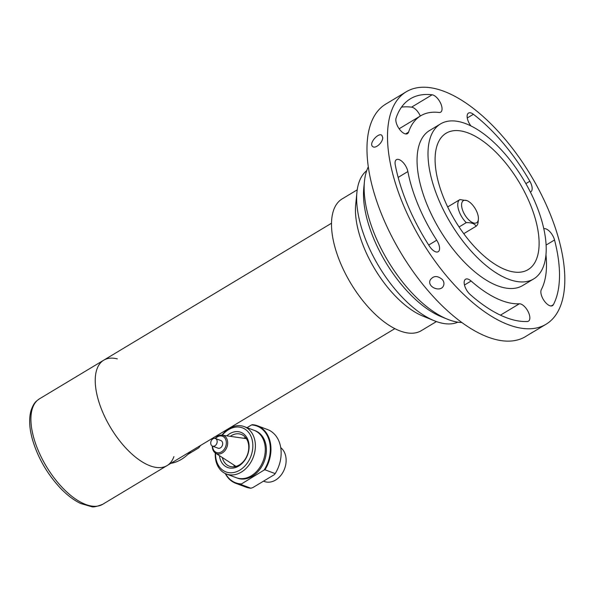 <?xml version="1.0" encoding="UTF-8"?>
<svg xmlns="http://www.w3.org/2000/svg" width="594" height="594" viewBox="0 0 594 594"><rect width="100%" height="100%" fill="white"/><g stroke="black" fill="none" stroke-linecap="round" stroke-linejoin="round"><path stroke-width="0.89" d="M473.076 222.802A12.882 6.051 59 0 0 478.378 219.409A12.882 6.051 59 0 0 467.136 200.698A12.882 6.051 59 0 0 463.335 200.683A12.882 6.051 59 0 0 463.261 211.835A12.882 6.051 59 0 0 473.076 222.802M478.378 219.409L478.088 222.26A15.6 7.321 -121 0 1 476.017 226.292C474.94 223.76 471.688 222.542 466.268 222.639L459.065 226.967M463.751 233.672L476.017 226.292M466.268 222.639A15.6 7.321 -121 0 1 459.875 199.599L466.869 200.601M447.676 206.935L459.875 199.599M212.518 446.116L218.028 448.18A4.069 3.089 -69.5 0 0 220.426 447.869A4.069 3.089 -69.5 0 0 222.668 443.956A4.069 3.089 -69.5 0 0 220.879 440.555L215.377 438.498A4.069 3.089 -69.5 0 0 211.056 441.223A4.069 3.089 -69.5 0 0 212.518 446.116A4.069 3.089 -69.5 0 0 214.917 445.812A4.069 3.089 -69.5 0 0 217.166 441.891A4.069 3.089 -69.5 0 0 215.377 438.498M212.57 446.131A8.68 6.593 -69.5 0 0 221.525 451.841A8.68 6.593 -69.5 0 0 225.609 439.285A8.68 6.593 -69.5 0 0 215.422 438.513M215.139 438.424A9.704 7.38 110.5 0 1 222.223 435.179L245.983 438.595A14.917 11.338 110.5 0 1 246.421 438.669M236.033 466.387A14.917 11.338 110.5 0 1 235.655 466.156L215.503 453.111A9.704 7.38 110.5 0 1 212.296 446.02M222.223 435.179A9.704 7.38 110.5 0 1 227.702 442.812A9.704 7.38 110.5 0 1 222.312 452.932A9.704 7.38 110.5 0 1 215.503 453.111M187.845 454.425L198.812 447.831L200.349 445.589M200.601 445.678A30.747 23.366 -69.5 0 0 200.831 445.292M264.04 470.106L240.696 484.407A30.747 23.366 110.5 0 1 235.796 483.323L245.975 487.139A30.747 23.366 -69.5 0 0 250.883 488.223L252.799 487.607L274.346 474.651L275.171 473.618L264.983 469.802L264.04 470.106A30.294 23.018 -69.5 0 0 251.522 424.955L252.465 424.658A30.747 23.366 110.5 0 1 257.373 425.742A30.747 23.366 110.5 0 1 264.983 469.802M275.171 473.618A30.747 23.366 -69.5 0 0 267.552 429.559L257.373 425.742M226.856 435.848A18.793 14.278 110.5 0 1 247.876 439.701A18.793 14.278 110.5 0 1 238.684 466.067A18.793 14.278 110.5 0 1 219.438 455.657M215.563 453.155A23.508 17.865 -69.5 0 0 239.813 470.129A23.508 17.865 -69.5 0 0 250.579 435.506A23.508 17.865 -69.5 0 0 222.29 435.187M221.941 435.142A25.319 19.238 110.5 0 1 244.186 426.596A25.319 19.238 110.5 0 1 255.331 447.735A25.319 19.238 110.5 0 1 241.342 472.104A25.319 19.238 110.5 0 1 226.418 474.012A25.319 19.238 110.5 0 1 215.266 452.955M226.418 474.012L236.323 477.725A25.319 19.238 -69.5 0 0 251.255 475.809A25.319 19.238 -69.5 0 0 265.236 451.447A25.319 19.238 -69.5 0 0 254.091 430.308L244.186 426.596M247.022 427.665L251.522 424.955M225.572 473.663A30.294 23.018 -69.5 0 0 241.09 483.902M240.696 484.407L250.883 488.223M235.796 483.323A30.747 23.366 110.5 0 1 225.252 473.522M222.319 457.521A16.981 12.905 -69.5 0 0 229.343 466.208A16.981 12.905 -69.5 0 0 239.352 464.924A16.981 12.905 -69.5 0 0 248.738 448.581A16.981 12.905 -69.5 0 0 241.261 434.4A16.981 12.905 -69.5 0 0 230.257 436.33M234.816 466.669A16.981 12.905 110.5 0 1 233.583 464.812M243.54 438.246A16.981 12.905 110.5 0 1 245.686 437.652M263.521 481.155L264.412 481.489A18.986 14.434 -69.5 0 0 283.694 470.849A18.986 14.434 -69.5 0 0 280.739 447.624M173.916 456.6A61.486 28.868 -121 0 1 167.1 465.577A61.486 28.868 -121 0 1 110.677 427.754A61.486 28.868 -121 0 1 103.735 360.187A61.486 28.868 -121 0 1 117.33 358.88M167.1 465.577A61.486 28.868 -121 0 1 110.677 427.754A61.486 28.868 -121 0 1 103.735 360.187L39.419 398.856A61.486 28.868 59 0 0 33.68 437.533A61.486 28.868 59 0 0 65.31 490.585A61.486 28.868 59 0 0 102.784 504.247L394.869 328.631M170.797 463.357A37.979 28.861 -69.5 0 0 181.356 459.392A37.979 28.861 -69.5 0 0 190.785 451.336M432.12 94.802A9.95 4.67 -121 0 1 440.392 102.755A9.95 4.67 -121 0 1 440.681 112.155A9.95 4.67 -121 0 1 438.988 112.466A107.603 50.512 59 0 0 420.715 115.793A107.603 50.512 59 0 0 408.575 132.135A9.95 4.67 -121 0 1 407.454 133.643A9.95 4.67 -121 0 1 399.368 129.098A9.95 4.67 -121 0 1 396.079 118.102A127.495 59.853 -121 0 1 410.461 98.745A127.495 59.853 -121 0 1 432.12 94.802L411.59 107.143A127.495 59.853 59 0 0 401.529 107.12M470.188 294.52A9.95 4.67 -121 0 1 464.716 285.885A9.95 4.67 -121 0 1 465.533 279.247A9.95 4.67 -121 0 1 471.124 281.021A107.603 50.512 59 0 0 519.364 303.786A9.95 4.67 -121 0 1 527.962 311.301A9.95 4.67 -121 0 1 528.482 321.168A9.95 4.67 -121 0 1 527.353 321.495A127.495 59.853 -121 0 1 470.188 294.52M477.866 112.006A135.632 63.677 -121 0 1 556.222 230.635A135.632 63.677 -121 0 1 546.049 324.25A135.632 63.677 -121 0 1 474.45 304.009A135.632 63.677 -121 0 1 396.094 185.38A135.632 63.677 -121 0 1 406.266 91.773A135.632 63.677 -121 0 1 477.866 112.006M440.51 123.931L429.566 130.517A90.422 42.449 59 0 0 422.779 192.924A90.422 42.449 59 0 0 475.014 272.007A90.422 42.449 59 0 0 522.75 285.499L533.702 278.92A90.422 42.449 59 0 0 523.485 179.551A90.422 42.449 59 0 0 440.51 123.931A90.422 42.449 59 0 0 433.731 186.338A90.422 42.449 59 0 0 485.966 265.429A90.422 42.449 59 0 0 533.702 278.92M543.807 228.742A9.95 4.67 -121 0 1 554.536 239.983A127.495 59.853 -121 0 1 553.385 304.663A9.95 4.67 -121 0 1 552.479 305.65A9.95 4.67 -121 0 1 544.104 300.683A9.95 4.67 -121 0 1 541.334 289.582A107.603 50.512 59 0 0 545.975 254.767M395.248 164.82A9.95 4.67 -121 0 1 396.436 159.66A9.95 4.67 -121 0 1 402.918 162.296A9.95 4.67 -121 0 1 407.87 171.555A107.603 50.512 59 0 0 436.716 240.214A9.95 4.67 -121 0 1 438.194 251.715A9.95 4.67 -121 0 1 429.425 246.168A127.495 59.853 -121 0 1 395.248 164.82M470.938 125.943A9.95 4.67 -121 0 1 468.495 113.075A9.95 4.67 -121 0 1 473.403 114.286A127.495 59.853 -121 0 1 529.855 181.237A9.95 4.67 -121 0 1 530.791 191.847A9.95 4.67 -121 0 1 530.375 192.04M399.153 128.794A107.603 50.512 -121 0 1 400.185 128.133L420.715 115.793M420.3 116.038A9.95 4.67 59 0 0 411.59 107.143M406.266 91.773L385.744 104.113A135.632 63.677 59 0 0 375.571 197.72A135.632 63.677 59 0 0 453.92 316.35A135.632 63.677 59 0 0 525.519 336.59L532.781 332.113M546.049 324.25L530.539 333.568M442.344 279.544C437.518 275.453 433.479 275.586 430.242 279.945C426.707 287.147 440.978 292.835 443.562 285.58C444.342 283.546 443.933 281.534 442.344 279.544M382.714 137.593L381.89 135.343C378.616 132.054 368.429 143.57 372.668 146.495C375.415 149.272 382.967 142.352 382.714 137.593M368.295 166.855A94.943 44.572 59 0 0 364.464 181.341A94.943 44.572 59 0 0 447.334 319.164A94.943 44.572 59 0 0 461.924 322.572M488.112 145.107A79.574 37.355 -121 0 1 534.073 214.701A79.574 37.355 -121 0 1 528.111 269.617A79.574 37.355 -121 0 1 455.093 220.678A79.574 37.355 -121 0 1 446.101 133.234A79.574 37.355 -121 0 1 488.112 145.107M366.743 170.612A88.61 41.602 59 0 0 356.949 192.114A88.61 41.602 59 0 0 434.296 320.753A88.61 41.602 59 0 0 457.877 322.186M447.334 319.164L441.134 316.639A88.61 41.602 -121 0 1 363.788 188.001L364.464 181.341M436.442 321.569L421.339 330.65A76.856 36.086 -121 0 1 350.809 283.375A76.856 36.086 -121 0 1 342.129 198.916L357.232 189.835M434.296 320.753L422.787 316.053A76.856 36.086 -121 0 1 355.702 204.484L356.949 192.114M254.633 430.524A25.319 19.238 110.5 0 1 266.357 451.485A25.319 19.238 110.5 0 1 252.353 476.225A25.319 19.238 110.5 0 1 236.88 477.918M553.385 304.663L551.195 305.984M554.536 239.983L546.116 245.047M471.124 281.021L464.478 285.016M519.364 303.786L500.452 315.154M407.87 171.555L398.143 177.406M436.716 240.214L428.697 245.04M408.575 132.135L405.591 133.925M529.855 181.237L525.868 183.628M473.403 114.286L467.263 117.976M467.136 200.698L466.639 200.497M102.784 504.247C96.785 506.63 92.983 507.417 91.387 506.608L80.65 503.489C73.834 500.245 67.07 495.106 60.35 488.082C47.067 473.76 37.749 457.506 32.395 439.322C29.262 428.029 28.824 418.384 31.066 410.402C33.992 402.309 36.019 401.403 39.419 398.856M331.497 223.24L103.735 360.187"/></g></svg>
